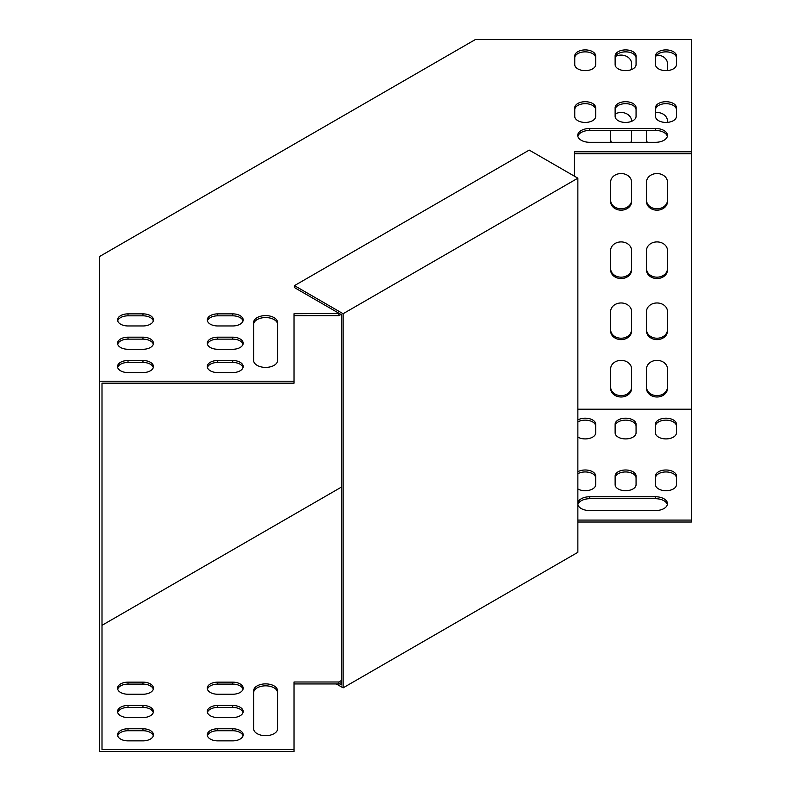 <?xml version="1.0" encoding="UTF-8"?>
<svg xmlns="http://www.w3.org/2000/svg" width="791" height="791" viewBox="0 0 791 791"><rect width="100%" height="100%" fill="white"/><g stroke="black" fill="none" stroke-linecap="round" stroke-linejoin="round"><path stroke-width="1.19" d="M128.013 325.961A10.471 6.041 180 0 1 117.552 319.92A10.471 6.041 180 0 1 128.013 313.869L142.973 313.869A10.471 6.041 180 0 1 153.444 319.92A10.471 6.041 180 0 1 142.973 325.961L128.013 325.961M128.013 349.276A10.471 6.041 180 0 1 117.552 343.225A10.471 6.041 180 0 1 128.013 337.184L142.973 337.184A10.471 6.041 180 0 1 153.444 343.225A10.471 6.041 180 0 1 142.973 349.276L128.013 349.276M128.013 372.581A10.471 6.041 180 0 1 117.552 366.54A10.471 6.041 180 0 1 128.013 360.498L142.973 360.498A10.471 6.041 180 0 1 153.444 366.54A10.471 6.041 180 0 1 142.973 372.581L128.013 372.581M574.75 107.764L574.75 116.396A10.471 6.041 0 0 0 585.211 122.437A10.471 6.041 0 0 0 595.682 116.396L595.682 107.764A10.471 6.041 0 0 0 585.211 101.713A10.471 6.041 0 0 0 574.75 107.764M574.75 55.953L574.75 64.585A10.471 6.041 0 0 0 585.211 70.636A10.471 6.041 0 0 0 595.682 64.585L595.682 55.953A10.471 6.041 0 0 0 585.211 49.912A10.471 6.041 0 0 0 574.75 55.953M615.131 107.764L615.131 116.396A10.471 6.041 0 0 0 625.592 122.437A10.471 6.041 0 0 0 636.063 116.396L636.063 107.764A10.471 6.041 0 0 0 625.592 101.713A10.471 6.041 0 0 0 615.131 107.764M615.131 55.953L615.131 64.585A10.471 6.041 0 0 0 625.592 70.636A10.471 6.041 0 0 0 636.063 64.585L636.063 55.953A10.471 6.041 0 0 0 625.592 49.912A10.471 6.041 0 0 0 615.131 55.953M655.502 107.764L655.502 116.396A10.471 6.041 0 0 0 665.973 122.437A10.471 6.041 0 0 0 676.443 116.396L676.443 107.764A10.471 6.041 0 0 0 665.973 101.713A10.471 6.041 0 0 0 655.502 107.764M655.502 128.478L589.7 128.478A11.964 6.911 0 0 0 577.737 135.39A11.964 6.911 0 0 0 589.7 142.301L655.502 142.301A11.964 6.911 0 0 0 667.466 135.39A11.964 6.911 0 0 0 655.502 128.478L655.502 130.436A11.964 6.911 180 0 1 667.347 136.368M655.502 55.953L655.502 64.585A10.471 6.041 0 0 0 665.973 70.636A10.471 6.041 0 0 0 676.443 64.585L676.443 55.953A10.471 6.041 0 0 0 665.973 49.912A10.471 6.041 0 0 0 655.502 55.953M339.29 313.473L294.015 313.711L294.015 381.222L99.607 381.222L99.607 256.492L475.351 39.55L691.393 39.55L691.393 409.204L577.865 409.204M574.464 176.215L574.464 151.793L691.393 151.793M277.572 360.498A11.964 6.911 180 0 1 265.608 367.4A11.964 6.911 180 0 1 253.644 360.498L253.644 322.51A11.964 6.911 180 0 1 265.608 315.599A11.964 6.911 180 0 1 277.572 322.51L277.572 360.498M217.752 372.581A10.471 6.041 180 0 1 207.282 366.54A10.471 6.041 180 0 1 217.752 360.498L232.702 360.498A10.471 6.041 180 0 1 243.173 366.54A10.471 6.041 180 0 1 232.702 372.581L217.752 372.581M217.752 349.276A10.471 6.041 180 0 1 207.282 343.225A10.471 6.041 180 0 1 217.752 337.184L232.702 337.184A10.471 6.041 180 0 1 243.173 343.225A10.471 6.041 180 0 1 232.702 349.276L217.752 349.276M217.752 325.961A10.471 6.041 180 0 1 207.282 319.92A10.471 6.041 180 0 1 217.752 313.869L232.702 313.869A10.471 6.041 180 0 1 243.173 319.92A10.471 6.041 180 0 1 232.702 325.961L217.752 325.961M153.306 320.889A10.471 6.041 0 0 0 142.973 315.827L128.013 315.827A10.471 6.041 0 0 0 117.691 320.889M153.306 344.204A10.471 6.041 0 0 0 142.973 339.141L128.013 339.141A10.471 6.041 0 0 0 117.691 344.204M153.306 367.518A10.471 6.041 0 0 0 142.973 362.446L128.013 362.446A10.471 6.041 0 0 0 117.691 367.518M574.75 109.712A10.471 6.041 180 0 1 585.211 103.67A10.471 6.041 180 0 1 595.682 109.712M574.75 57.911A10.471 6.041 180 0 1 585.211 51.86A10.471 6.041 180 0 1 595.682 57.911M615.131 109.712A10.471 6.041 180 0 1 625.592 103.67A10.471 6.041 180 0 1 636.063 109.712M615.131 57.911A10.471 6.041 180 0 1 625.592 51.86A10.471 6.041 180 0 1 636.063 57.911M655.502 109.712A10.471 6.041 180 0 1 665.973 103.67A10.471 6.041 180 0 1 676.443 109.712M577.855 136.368A11.964 6.911 180 0 1 589.7 130.436L655.502 130.436M655.502 57.911A10.471 6.041 180 0 1 665.973 51.86A10.471 6.041 180 0 1 676.443 57.911M574.464 153.751L691.393 153.751M294.015 315.658L338.884 315.658L340.99 314.452M101.999 397.566L101.999 383.17L294.015 383.17L294.015 381.222M277.572 324.458A11.964 6.911 0 0 0 265.608 317.557A11.964 6.911 0 0 0 253.644 324.458M243.035 367.518A10.471 6.041 0 0 0 232.702 362.446L217.752 362.446A10.471 6.041 0 0 0 207.42 367.518M243.035 344.204A10.471 6.041 0 0 0 232.702 339.141L217.752 339.141A10.471 6.041 0 0 0 207.42 344.204M243.035 320.889A10.471 6.041 0 0 0 232.702 315.827L217.752 315.827A10.471 6.041 0 0 0 207.42 320.889M117.691 689.169A10.471 6.041 180 0 1 128.013 684.106L142.973 684.106A10.471 6.041 180 0 1 153.306 689.169M117.691 712.483A10.471 6.041 180 0 1 128.013 707.411L142.973 707.411A10.471 6.041 180 0 1 153.306 712.483M117.691 735.798A10.471 6.041 180 0 1 128.013 730.726L142.973 730.726A10.471 6.041 180 0 1 153.306 735.798M595.682 477.991A10.471 6.041 0 0 0 589.255 472.415A10.471 6.041 0 0 0 577.865 473.69M595.682 426.191A10.471 6.041 0 0 0 589.255 420.614A10.471 6.041 0 0 0 577.865 421.88M636.063 477.991A10.471 6.041 0 0 0 625.592 471.95A10.471 6.041 0 0 0 615.131 477.991M636.063 426.191A10.471 6.041 0 0 0 625.592 420.14A10.471 6.041 0 0 0 615.131 426.191M676.443 477.991A10.471 6.041 0 0 0 665.973 471.95A10.471 6.041 0 0 0 655.502 477.991M667.347 504.648A11.964 6.911 0 0 0 655.502 498.716L589.7 498.716A11.964 6.911 0 0 0 577.865 504.628M676.443 426.191A10.471 6.041 0 0 0 665.973 420.14A10.471 6.041 0 0 0 655.502 426.191M577.865 522.03L691.393 522.03L691.393 409.204M294.015 683.938L338.884 683.938L341.405 682.485M99.607 381.222L99.607 751.45L294.015 751.45L294.015 681.99L338.884 681.99L341.405 680.527M253.644 692.738A11.964 6.911 180 0 1 265.608 685.827A11.964 6.911 180 0 1 277.572 692.738M207.42 735.798A10.471 6.041 180 0 1 217.752 730.726L232.702 730.726A10.471 6.041 180 0 1 243.035 735.798M207.42 712.483A10.471 6.041 180 0 1 217.752 707.411L232.702 707.411A10.471 6.041 180 0 1 243.035 712.483M207.42 689.169A10.471 6.041 180 0 1 217.752 684.106L232.702 684.106A10.471 6.041 180 0 1 243.035 689.169M142.973 694.241L128.013 694.241A10.471 6.041 180 0 1 117.552 688.19A10.471 6.041 180 0 1 128.013 682.149L142.973 682.149A10.471 6.041 180 0 1 153.444 688.19A10.471 6.041 180 0 1 142.973 694.241M142.973 717.546L128.013 717.546A10.471 6.041 180 0 1 117.552 711.505A10.471 6.041 180 0 1 128.013 705.463L142.973 705.463A10.471 6.041 180 0 1 153.444 711.505A10.471 6.041 180 0 1 142.973 717.546M142.973 740.86L128.013 740.86A10.471 6.041 180 0 1 117.552 734.819A10.471 6.041 180 0 1 128.013 728.778L142.973 728.778A10.471 6.041 180 0 1 153.444 734.819A10.471 6.041 180 0 1 142.973 740.86M577.865 488.976A10.471 6.041 0 0 0 589.255 490.252A10.471 6.041 0 0 0 595.682 484.675L595.682 476.034A10.471 6.041 0 0 0 589.255 470.457A10.471 6.041 0 0 0 577.865 471.733M577.865 437.166A10.471 6.041 0 0 0 589.255 438.441A10.471 6.041 0 0 0 595.682 432.865L595.682 424.233A10.471 6.041 0 0 0 589.255 418.657A10.471 6.041 0 0 0 577.865 419.932M636.063 476.034A10.471 6.041 0 0 0 625.592 469.992A10.471 6.041 0 0 0 615.131 476.034L615.131 484.675A10.471 6.041 0 0 0 625.592 490.717A10.471 6.041 0 0 0 636.063 484.675L636.063 476.034M636.063 424.233A10.471 6.041 0 0 0 625.592 418.192A10.471 6.041 0 0 0 615.131 424.233L615.131 432.865A10.471 6.041 0 0 0 625.592 438.906A10.471 6.041 0 0 0 636.063 432.865L636.063 424.233M676.443 476.034A10.471 6.041 0 0 0 665.973 469.992A10.471 6.041 0 0 0 655.502 476.034L655.502 484.675A10.471 6.041 0 0 0 665.973 490.717A10.471 6.041 0 0 0 676.443 484.675L676.443 476.034M577.865 504.658A11.964 6.911 0 0 0 589.7 510.571L655.502 510.571A11.964 6.911 0 0 0 667.466 503.669A11.964 6.911 0 0 0 655.502 496.758L589.7 496.758A11.964 6.911 0 0 0 577.865 502.68M676.443 424.233A10.471 6.041 0 0 0 665.973 418.192A10.471 6.041 0 0 0 655.502 424.233L655.502 432.865A10.471 6.041 0 0 0 665.973 438.906A10.471 6.041 0 0 0 676.443 432.865L676.443 424.233M341.405 487.108L101.999 625.335M101.999 383.17L101.999 749.492L294.015 749.492M577.865 520.073L691.393 520.073M277.572 690.78L277.572 728.778A11.964 6.911 180 0 1 265.608 735.679A11.964 6.911 180 0 1 253.644 728.778L253.644 690.78A11.964 6.911 180 0 1 265.608 683.879A11.964 6.911 180 0 1 277.572 690.78M232.702 740.86L217.752 740.86A10.471 6.041 180 0 1 207.282 734.819A10.471 6.041 180 0 1 217.752 728.778L232.702 728.778A10.471 6.041 180 0 1 243.173 734.819A10.471 6.041 180 0 1 232.702 740.86M232.702 717.546L217.752 717.546A10.471 6.041 180 0 1 207.282 711.505A10.471 6.041 180 0 1 217.752 705.463L232.702 705.463A10.471 6.041 180 0 1 243.173 711.505A10.471 6.041 180 0 1 232.702 717.546M232.702 694.241L217.752 694.241A10.471 6.041 180 0 1 207.282 688.19A10.471 6.041 180 0 1 217.752 682.149L232.702 682.149A10.471 6.041 180 0 1 243.173 688.19A10.471 6.041 180 0 1 232.702 694.241M101.999 532.521L101.999 539.709M631.574 250.47A10.471 8.543 180 0 0 621.113 241.917A10.471 8.543 180 0 0 610.642 250.47L610.642 270.008A10.471 8.543 180 0 0 621.113 278.551A10.471 8.543 180 0 0 631.574 270.008L631.574 250.47M631.574 182.088A10.471 8.543 180 0 0 621.113 173.545A10.471 8.543 180 0 0 610.642 182.088L610.642 201.626A10.471 8.543 180 0 0 621.113 210.169A10.471 8.543 180 0 0 631.574 201.626L631.574 182.088M667.466 250.47A10.471 8.543 180 0 0 657.005 241.917A10.471 8.543 180 0 0 646.534 250.47L646.534 270.008A10.471 8.543 180 0 0 657.005 278.551A10.471 8.543 180 0 0 667.466 270.008L667.466 250.47M667.466 182.088A10.471 8.543 180 0 0 657.005 173.545A10.471 8.543 180 0 0 646.534 182.088L646.534 201.626A10.471 8.543 180 0 0 657.005 210.169A10.471 8.543 180 0 0 667.466 201.626L667.466 182.088M667.466 311.525A10.471 8.543 180 0 0 657.005 302.973A10.471 8.543 180 0 0 646.534 311.525L646.534 331.063A10.471 8.543 180 0 0 657.005 339.606A10.471 8.543 180 0 0 667.466 331.063L667.466 311.525M646.534 130.436L646.534 140.571A10.471 8.543 180 0 0 646.751 142.301M667.466 122.378L667.466 121.033A10.471 8.543 180 0 0 655.502 112.579M631.574 311.525A10.471 8.543 180 0 0 621.113 302.973A10.471 8.543 180 0 0 610.642 311.525L610.642 331.063A10.471 8.543 180 0 0 621.113 339.606A10.471 8.543 180 0 0 631.574 331.063L631.574 311.525M610.642 130.436L610.642 140.571A10.471 8.543 180 0 0 610.86 142.301M631.356 142.301A10.471 8.543 180 0 0 631.574 140.571L631.574 130.436M631.574 121.359L631.574 121.033A10.471 8.543 180 0 0 625.958 113.459A10.471 8.543 180 0 0 615.131 114.023M631.574 368.913A10.471 8.543 180 0 0 621.113 360.37A10.471 8.543 180 0 0 610.642 368.913L610.642 388.45A10.471 8.543 180 0 0 621.113 396.993A10.471 8.543 180 0 0 631.574 388.45L631.574 368.913M667.466 368.913A10.471 8.543 180 0 0 657.005 360.37A10.471 8.543 180 0 0 646.534 368.913L646.534 388.45A10.471 8.543 180 0 0 657.005 396.993A10.471 8.543 180 0 0 667.466 388.45L667.466 368.913M631.574 69.549L631.574 63.646A10.471 8.543 180 0 0 626.116 56.141A10.471 8.543 180 0 0 615.428 56.458M667.466 70.567L667.466 63.646A10.471 8.543 180 0 0 656.708 55.103M610.642 268.624A10.471 8.543 180 0 0 621.113 277.176A10.471 8.543 180 0 0 631.574 268.624M610.642 200.242A10.471 8.543 180 0 0 621.113 208.794A10.471 8.543 180 0 0 631.574 200.242M646.534 268.624A10.471 8.543 180 0 0 657.005 277.176A10.471 8.543 180 0 0 667.466 268.624M646.534 200.242A10.471 8.543 180 0 0 657.005 208.794A10.471 8.543 180 0 0 667.466 200.242M646.534 329.679A10.471 8.543 180 0 0 657.005 338.222A10.471 8.543 180 0 0 667.466 329.679M646.534 139.186A10.471 8.543 180 0 0 647.246 142.301M610.642 329.679A10.471 8.543 180 0 0 621.113 338.222A10.471 8.543 180 0 0 631.574 329.679M610.642 139.186A10.471 8.543 180 0 0 611.354 142.301M630.862 142.301A10.471 8.543 180 0 0 631.574 139.186M610.642 387.066A10.471 8.543 180 0 0 621.113 395.619A10.471 8.543 180 0 0 631.574 387.066M646.534 387.066A10.471 8.543 180 0 0 657.005 395.619A10.471 8.543 180 0 0 667.466 387.066M338.884 313.711L338.884 315.658M338.884 683.938L338.884 681.99M343.106 313.72L343.106 687.854L577.865 552.316L577.865 178.183L529.219 150.092L294.46 285.63L343.106 313.72L577.865 178.183M294.46 285.63L294.46 287.588L341.405 314.689L341.405 684.927L339.29 683.701M343.106 687.854L336.323 683.938M589.7 498.716L589.7 496.758M655.502 498.716L655.502 496.758M589.7 130.436L589.7 128.478M142.973 730.726L142.973 728.778M128.013 730.726L128.013 728.778M128.013 362.446L128.013 360.498M142.973 362.446L142.973 360.498M232.702 730.726L232.702 728.778M217.752 730.726L217.752 728.778M217.752 362.446L217.752 360.498M232.702 362.446L232.702 360.498M142.973 707.411L142.973 705.463M128.013 707.411L128.013 705.463M128.013 339.141L128.013 337.184M142.973 339.141L142.973 337.184M232.702 707.411L232.702 705.463M217.752 707.411L217.752 705.463M217.752 339.141L217.752 337.184M232.702 339.141L232.702 337.184M142.973 684.106L142.973 682.149M128.013 684.106L128.013 682.149M128.013 315.827L128.013 313.869M142.973 315.827L142.973 313.869M232.702 684.106L232.702 682.149M217.752 684.106L217.752 682.149M217.752 315.827L217.752 313.869M232.702 315.827L232.702 313.869"/></g></svg>
